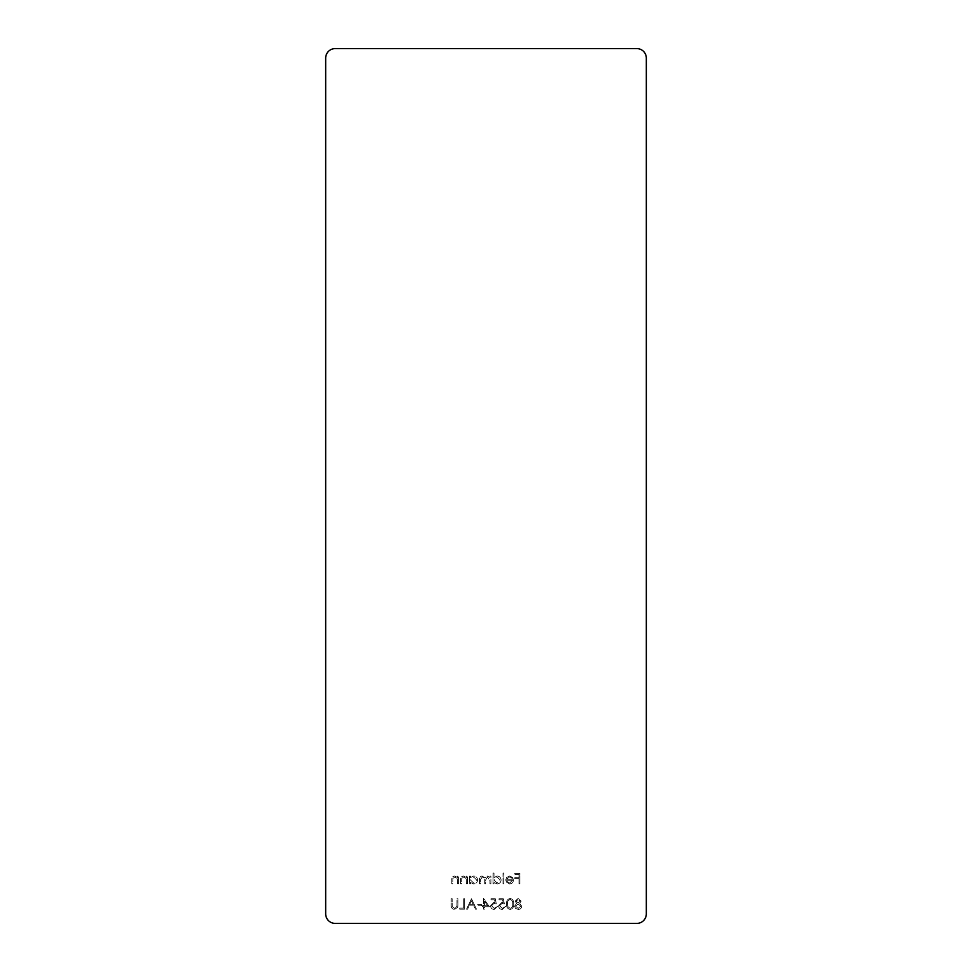 <?xml version="1.0" encoding="UTF-8"?>
<svg xmlns="http://www.w3.org/2000/svg" width="972" height="972" viewBox="0 0 972 972"><rect width="100%" height="100%" fill="white"/><g stroke="black" fill="none" stroke-linecap="round" stroke-linejoin="round"><path stroke-width="0.73" stroke-dasharray="4.86 3.65" d="M464.652 909.184L464.652 898.711L463.717 898.711L463.717 908.115L459.683 908.115L459.683 909.184L464.652 909.184L464.652 898.711L463.717 898.711L463.717 908.115L459.683 908.115L459.683 909.184L464.652 909.184M481.432 905.697L481.432 904.628L477.41 904.628L477.41 905.697L481.432 905.697L481.432 904.628L477.41 904.628L477.41 905.697L481.432 905.697M495.27 898.711L490.969 898.711L490.969 899.793L494.529 899.793L495.1 902.538L493.861 902.344L490.568 905.77C490.726 908.055 491.941 909.282 494.213 909.452L497.409 906.499L494.165 908.383L491.504 905.722L494.031 903.413L496.34 903.948L495.27 898.711L490.969 898.711L490.969 899.793L494.529 899.793L495.1 902.538L493.861 902.344L490.568 905.77C490.726 908.055 491.941 909.282 494.213 909.452L497.409 906.499L494.165 908.383L491.504 905.722L494.031 903.413L496.34 903.948L495.27 898.711M510.154 909.452C512.791 908.759 513.969 906.925 513.666 903.96C513.969 900.983 512.803 899.149 510.154 898.444C507.493 899.136 506.278 900.971 506.546 903.96C506.278 906.937 507.481 908.771 510.154 909.452C512.791 908.759 513.969 906.925 513.666 903.96C513.969 900.983 512.803 899.149 510.154 898.444C507.493 899.136 506.278 900.971 506.546 903.96C506.278 906.937 507.481 908.771 510.154 909.452M458.541 883.815L458.541 876.161L457.605 876.161L457.605 877.546L454.689 876.027C452.588 876.367 451.628 877.655 451.822 879.903L451.822 883.815L452.77 883.815L452.879 878.469L454.847 876.963L457.46 878.992L457.605 883.815L458.541 883.815L458.541 876.161L457.605 876.161L457.605 877.546L454.689 876.027C452.588 876.367 451.628 877.655 451.822 879.903L451.822 883.815L452.77 883.815L452.879 878.469L454.847 876.963L457.46 878.992L457.605 883.815L458.541 883.815M470.497 876.161L469.549 876.161L469.549 883.815L470.497 883.815L470.497 882.491L473.619 883.949C476.049 883.73 477.386 882.394 477.604 879.964C477.361 877.558 476.013 876.234 473.583 876.027L470.497 877.582L470.497 876.161L469.549 876.161L469.549 883.815L470.497 883.815L470.497 882.491L473.619 883.949C476.049 883.73 477.386 882.394 477.604 879.964C477.361 877.558 476.013 876.234 473.583 876.027L470.497 877.582L470.497 876.161M493.995 873.075L493.047 873.075L493.047 883.815L493.995 883.815L493.995 882.491L497.117 883.949C499.547 883.73 500.884 882.394 501.102 879.964C500.859 877.558 499.511 876.234 497.081 876.027L493.995 877.643L493.995 873.075L493.047 873.075L493.047 883.815L493.995 883.815L493.995 882.491L497.117 883.949C499.547 883.73 500.884 882.394 501.102 879.964C500.859 877.558 499.511 876.234 497.081 876.027L493.995 877.643L493.995 873.075M509.729 883.013L506.91 881.397L506.072 881.835L509.607 883.949C512.001 883.755 513.277 882.43 513.459 880.012L512.572 877.461L509.583 876.027L506.509 877.534L505.671 880.195L512.523 880.195L509.729 883.013L506.91 881.397L506.072 881.835L509.607 883.949C512.001 883.755 513.277 882.43 513.459 880.012L512.572 877.461L509.583 876.027L506.509 877.534L505.671 880.195L512.523 880.195L509.729 883.013M325.681 58.101L325.681 913.899A9.501 9.501 0 0 0 335.182 923.4L636.818 923.4A9.501 9.501 0 0 0 646.319 913.899L646.319 58.101A9.501 9.501 0 0 0 636.818 48.6L335.182 48.6A9.501 9.501 0 0 0 325.681 58.101M519.899 883.815L519.899 873.342L514.796 873.342L514.796 874.411L518.963 874.411L518.963 877.643L514.796 877.643L514.796 878.712L518.963 878.712L518.963 883.815L519.899 883.815L519.899 873.342L514.796 873.342L514.796 874.411L518.963 874.411L518.963 877.643L514.796 877.643L514.796 878.712L518.963 878.712L518.963 883.815L519.899 883.815M503.921 883.815L503.921 873.075L502.986 873.075L502.986 883.815L503.921 883.815L503.921 873.075L502.986 873.075L502.986 883.815L503.921 883.815M490.896 883.815L490.896 876.161L489.961 876.161L489.961 877.497L487.324 876.027L484.882 877.874L482.076 876.027C480.156 876.38 479.293 877.595 479.488 879.672L479.488 883.815L480.423 883.815L480.423 879.672L482.246 876.963C484.165 877.424 484.992 878.712 484.724 880.839L484.724 883.815L485.66 883.815L485.66 879.927L487.482 876.963L489.961 880.596L489.961 883.815L490.896 883.815L490.896 876.161L489.961 876.161L489.961 877.497L487.324 876.027L484.882 877.874L482.076 876.027C480.156 876.38 479.293 877.595 479.488 879.672L479.488 883.815L480.423 883.815L480.423 879.672L482.246 876.963C484.165 877.424 484.992 878.712 484.724 880.839L484.724 883.815L485.66 883.815L485.66 879.927L487.482 876.963L489.961 880.596L489.961 883.815L490.896 883.815M467.398 883.815L467.398 876.161L466.463 876.161L466.463 877.546L463.547 876.027C461.445 876.367 460.497 877.655 460.692 879.903L460.692 883.815L461.627 883.815L461.736 878.469L463.717 876.963L466.317 878.992L466.463 883.815L467.398 883.815L467.398 876.161L466.463 876.161L466.463 877.546L463.547 876.027C461.445 876.367 460.497 877.655 460.692 879.903L460.692 883.815L461.627 883.815L461.736 878.469L463.717 876.963L466.317 878.992L466.463 883.815L467.398 883.815M515.136 901.166L516.63 903.353L514.601 906.135L515.391 908.31L518.173 909.452C520.287 909.391 521.466 908.31 521.721 906.22L519.656 903.353L521.174 901.129L518.112 898.444L515.136 901.166L516.63 903.353L514.601 906.135L515.391 908.31L518.173 909.452C520.287 909.391 521.466 908.31 521.721 906.22L519.656 903.353L521.174 901.129L518.112 898.444L515.136 901.166M503.326 898.711L499.025 898.711L499.025 899.793L502.585 899.793L503.156 902.538L501.917 902.344L498.624 905.77C498.782 908.055 500.009 909.282 502.269 909.452L505.464 906.499L502.22 908.383L499.559 905.722L502.087 903.413L504.395 903.948L503.326 898.711L499.025 898.711L499.025 899.793L502.585 899.793L503.156 902.538L501.917 902.344L498.624 905.77C498.782 908.055 500.009 909.282 502.269 909.452L505.464 906.499L502.22 908.383L499.559 905.722L502.087 903.413L504.395 903.948L503.326 898.711M489.487 906.767L483.582 898.444L483.582 905.697L482.379 905.697L482.379 906.767L483.582 906.767L483.582 909.184L484.518 909.184L484.518 906.767L489.487 906.767L483.582 898.444L483.582 905.697L482.379 905.697L482.379 906.767L483.582 906.767L483.582 909.184L484.518 909.184L484.518 906.767L489.487 906.767M471.493 898.711L466.536 909.184L467.556 909.184L469.099 905.831L473.85 905.831L475.442 909.184L476.462 909.184L471.493 898.711L466.536 909.184L467.556 909.184L469.099 905.831L473.85 905.831L475.442 909.184L476.462 909.184L471.493 898.711M457.933 905.041L457.933 898.711L456.998 898.711L456.949 906.378L454.532 908.383L452.272 906.621L452.162 898.711L451.227 898.711L451.227 905.041C451.02 907.581 452.102 909.051 454.483 909.452L457.751 907.253L457.933 898.711L456.998 898.711L456.949 906.378L454.532 908.383L452.272 906.621L452.162 898.711L451.227 898.711L451.227 905.041C451.02 907.581 452.102 909.051 454.483 909.452L457.751 907.253L457.933 905.041M512.414 879.247L506.606 879.247L509.535 876.963L511.515 877.692L512.414 879.247L506.606 879.247L509.535 876.963L511.515 877.692L512.414 879.247M497.081 883.013L493.995 880.012L497.069 876.963L500.167 879.976L497.081 883.013L493.995 880.012L497.069 876.963L500.167 879.976L497.081 883.013M473.583 883.013L470.497 880.012L473.571 876.963L476.669 879.976L473.583 883.013L470.497 880.012L473.571 876.963L476.669 879.976L473.583 883.013M518.161 908.383L515.537 906.159L518.1 903.948L520.773 906.256L518.161 908.383L515.537 906.159L518.1 903.948L520.773 906.256L518.161 908.383M518.125 902.879L516.071 901.129L518.161 899.525L520.239 901.153L518.125 902.879L516.071 901.129L518.161 899.525L520.239 901.153L518.125 902.879M507.481 903.948C507.238 901.639 508.125 900.169 510.13 899.525C512.147 900.157 513.009 901.627 512.718 903.948C513.009 906.269 512.147 907.751 510.13 908.383L507.882 906.584L507.481 903.948C507.238 901.639 508.125 900.169 510.13 899.525C512.147 900.157 513.009 901.627 512.718 903.948C513.009 906.269 512.147 907.751 510.13 908.383L507.882 906.584L507.481 903.948M487.64 905.697L484.518 905.697L484.518 901.153L487.64 905.697L484.518 905.697L484.518 901.153L487.64 905.697M473.34 904.762L469.598 904.762L471.444 900.752L473.34 904.762L469.598 904.762L471.444 900.752L473.34 904.762"/><path stroke-width="1.46" d="M325.681 58.101L325.681 913.899A9.501 9.501 0 0 0 335.182 923.4L636.818 923.4A9.501 9.501 0 0 0 646.319 913.899L646.319 58.101A9.501 9.501 0 0 0 636.818 48.6L335.182 48.6A9.501 9.501 0 0 0 325.681 58.101"/></g></svg>
